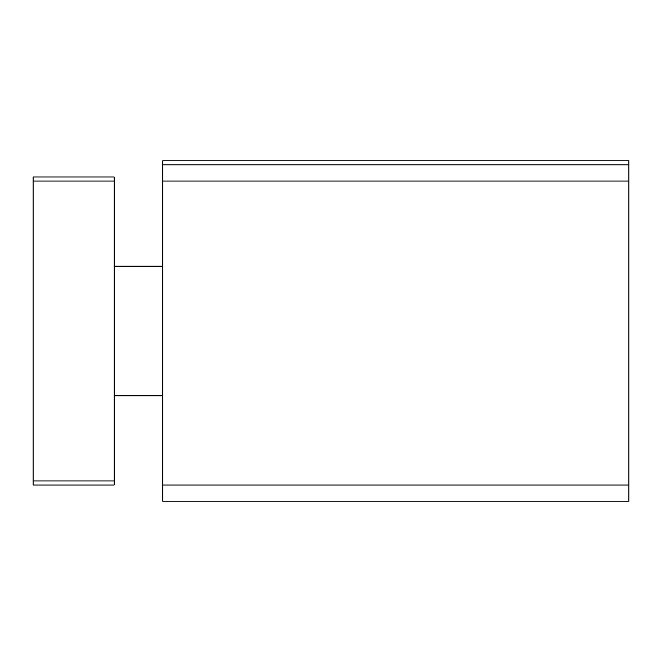 <?xml version="1.0" encoding="UTF-8"?>
<svg xmlns="http://www.w3.org/2000/svg" width="662" height="662" viewBox="0 0 662 662"><rect width="100%" height="100%" fill="white"/><g stroke="black" fill="none" stroke-linecap="round" stroke-linejoin="round"><path stroke-width="0.99" d="M628.9 164.821L628.9 160.775L162.794 160.775L162.794 501.225L628.9 501.225L628.9 164.821L162.794 164.821M114.162 181.04L114.162 176.986L33.1 176.986L33.1 181.04L114.162 181.04L114.162 485.014L33.1 485.014L33.1 480.96L114.162 480.96M33.1 181.04L33.1 480.96M628.9 181.04L162.794 181.04M628.9 485.014L162.794 485.014M162.794 395.851L114.162 395.851L162.794 395.851M162.794 266.149L114.162 266.149"/></g></svg>
